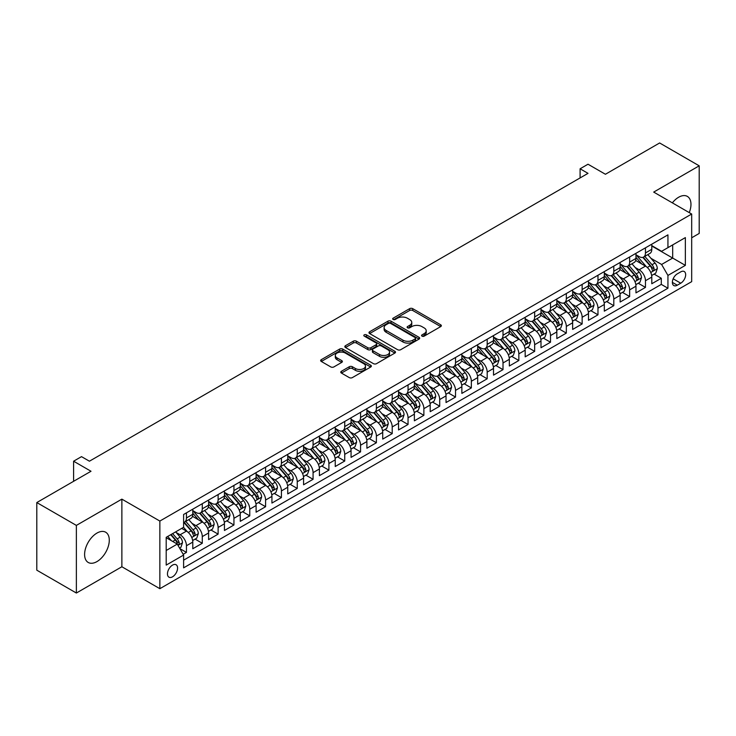 <?xml version="1.0" encoding="UTF-8"?>
<svg xmlns="http://www.w3.org/2000/svg" width="736" height="736" viewBox="0 0 736 736"><rect width="100%" height="100%" fill="white"/><g stroke="black" fill="none" stroke-linecap="round" stroke-linejoin="round"><path stroke-width="1.1" d="M422.022 336.131A1.536 0.892 0 0 0 424.194 336.131L440.698 326.6A2.199 1.27 0 0 0 441.342 325.708A2.199 1.27 0 0 0 440.698 324.806L412.73 308.66A2.199 1.27 0 0 0 409.63 308.66L393.116 318.191A1.536 0.892 0 0 0 392.674 318.826A1.536 0.892 0 0 0 393.116 319.452A1.536 0.892 0 0 0 395.296 319.452L397.431 318.219A7.029 4.057 0 0 1 407.376 318.219L409.704 319.562A7.029 4.057 0 0 1 411.764 322.432A7.029 4.057 0 0 1 409.704 325.303L407.569 326.536A1.536 0.892 0 0 0 407.118 327.161A1.536 0.892 0 0 0 407.569 327.796A1.536 0.892 0 0 0 409.74 327.796L411.884 326.554A7.029 4.057 0 0 1 421.82 326.554L424.157 327.906A7.029 4.057 0 0 1 426.218 330.777A7.029 4.057 0 0 1 424.157 333.647L422.022 334.88A1.536 0.892 0 0 0 421.572 335.506A1.536 0.892 0 0 0 422.022 336.131L422.022 334.88M96.95 561.596A17.462 10.083 120 0 0 108.348 546.204A17.462 10.083 120 0 0 105.68 532.22A17.462 10.083 120 0 0 96.95 533.085A17.462 10.083 120 0 0 85.542 548.467A17.462 10.083 120 0 0 88.219 562.46A17.462 10.083 120 0 0 96.95 561.596M689.255 212.621A17.462 10.083 120 0 0 687.35 196.392A17.462 10.083 120 0 0 678.62 197.257A17.462 10.083 120 0 0 672.345 202.86M172.528 576.812A7.167 4.14 120 0 0 177.201 570.492A7.167 4.14 120 0 0 176.106 564.76A7.167 4.14 120 0 0 172.528 565.11A7.167 4.14 120 0 0 167.845 571.421A7.167 4.14 120 0 0 168.94 577.162A7.167 4.14 120 0 0 172.528 576.812M341.421 371.275A2.199 1.27 0 0 0 340.777 372.168A2.199 1.27 0 0 0 341.421 373.069L349.269 377.596A2.199 1.27 0 0 0 352.378 377.596L370.714 367.016A2.199 1.27 0 0 0 371.349 366.114A2.199 1.27 0 0 0 370.714 365.222L342.746 349.076A2.199 1.27 0 0 0 339.636 349.076L321.301 359.656A2.199 1.27 0 0 0 320.657 360.557A2.199 1.27 0 0 0 321.301 361.45L330.786 366.924A2.199 1.27 0 0 0 333.886 366.924L341.734 362.397A2.199 1.27 0 0 0 342.378 361.496A2.199 1.27 0 0 0 341.734 360.603L337.033 357.889A5.879 3.395 0 0 1 335.312 355.488A5.879 3.395 0 0 1 338.937 352.351A5.879 3.395 0 0 1 345.35 353.087L363.759 363.713A5.879 3.395 0 0 1 365.479 366.114A5.879 3.395 0 0 1 361.854 369.251A5.879 3.395 0 0 1 355.442 368.515L352.378 366.74A2.199 1.27 0 0 0 349.269 366.74L341.421 371.275L341.421 373.069M691.684 237.783L699.2 233.441L699.2 165.821L659.631 142.968L605.415 174.266L588.009 164.22L580.097 168.783L588.009 173.356L89.424 461.205L81.512 456.642L73.6 461.205L73.6 481.316M76.369 525.403L76.369 593.032L121.872 566.757L121.872 499.137L76.369 525.403L36.8 502.559L91.006 471.261L73.6 461.205M121.872 499.137L159.859 521.06L691.684 214.02L691.684 281.649L159.859 588.69L159.859 521.06M699.2 165.821L653.697 192.087L691.684 214.02M397.587 349.701A2.199 1.27 0 0 0 400.697 349.701L419.023 339.112A2.199 1.27 0 0 0 419.667 338.22A2.199 1.27 0 0 0 419.023 337.318L391.064 321.181A2.199 1.27 0 0 0 387.955 321.181L369.619 331.761A2.199 1.27 0 0 0 368.975 332.654A2.199 1.27 0 0 0 369.619 333.555L397.587 349.701M364.881 336.462A1.536 0.892 0 0 1 366.436 336.683L366.436 334.852L394.864 351.274A2.199 1.27 0 0 1 395.508 352.167A2.199 1.27 0 0 1 394.864 353.068L376.538 363.648A2.199 1.27 0 0 1 373.428 363.648L345.46 347.502L345.46 345.708A2.199 1.27 0 0 0 344.816 346.61A2.199 1.27 0 0 0 345.46 347.502M345.46 345.708L353.308 341.182A2.199 1.27 0 0 1 356.417 341.182L367.761 347.723A2.199 1.27 0 0 0 370.861 347.723L376.068 344.724A2.199 1.27 0 0 0 376.712 343.822A2.199 1.27 0 0 0 376.068 342.93L364.265 336.113A1.536 0.892 0 0 1 363.814 335.487A1.536 0.892 0 0 1 364.762 334.659A1.536 0.892 0 0 1 366.436 334.852M76.369 593.032L36.8 570.179L36.8 502.559M183.172 554.309L186.456 552.405L179.888 548.614M176.152 532.478L180.118 534.768A8.952 5.17 60 0 1 186.456 545.735L192.786 542.082L192.786 548.752L202.28 543.269L195.077 539.111M191.976 523.342L195.951 525.633A8.952 5.17 60 0 1 202.28 536.599L208.61 532.947L208.61 539.617L218.114 534.134L210.91 529.975M207.8 514.197L211.775 516.497A8.952 5.17 60 0 1 218.114 527.464L224.443 523.802L224.443 530.481L233.938 524.998L226.734 520.84M223.634 505.062L227.608 507.362A8.952 5.17 60 0 1 233.938 518.319L240.267 514.666L240.267 521.336L249.762 515.853L242.567 511.695M239.458 495.926L243.432 498.217A8.952 5.17 60 0 1 249.762 509.183L256.1 505.531L256.1 512.201L265.595 506.718L258.391 502.559M255.291 486.79L259.265 489.081A8.952 5.17 60 0 1 265.595 500.048L271.924 496.395L271.924 503.065L281.419 497.582L274.215 493.424M271.115 477.646L275.089 479.946A8.952 5.17 60 0 1 281.419 490.912L287.748 487.25L287.748 493.92L297.252 488.437L290.048 484.288M286.948 468.51L290.922 470.801A8.952 5.17 60 0 1 297.252 481.767L303.582 478.115L303.582 484.785L313.076 479.302L305.872 475.143M302.772 459.374L306.746 461.665A8.952 5.17 60 0 1 313.076 472.632L319.406 468.979L319.406 475.649L328.909 470.166L321.706 466.008M318.596 450.23L322.57 452.53A8.952 5.17 60 0 1 328.909 463.496L335.239 459.834L335.239 466.514L344.733 461.03L337.53 456.872M334.429 441.094L338.404 443.394A8.952 5.17 60 0 1 344.733 454.36L351.063 450.699L351.063 457.369L360.557 451.886L353.363 447.727M350.253 431.958L354.228 434.249A8.952 5.17 60 0 1 360.557 445.216L366.896 441.563L366.896 448.233L376.39 442.75L369.187 438.592M366.086 422.823L370.061 425.114A8.952 5.17 60 0 1 376.39 436.08L382.72 432.428L382.72 439.098L392.214 433.614L385.011 429.456M381.91 413.678L385.885 415.978A8.952 5.17 60 0 1 392.214 426.944L398.544 423.283L398.544 429.953L408.048 424.479L400.844 420.32M397.744 404.542L401.718 406.833A8.952 5.17 60 0 1 408.048 417.8L414.377 414.147L414.377 420.817L423.872 415.334L416.668 411.176M413.568 395.407L417.542 397.698A8.952 5.17 60 0 1 423.872 408.664L430.201 405.012L430.201 411.682L439.705 406.198L432.501 402.04M429.392 386.271L433.366 388.562A8.952 5.17 60 0 1 439.705 399.528L446.034 395.876L446.034 402.546L455.529 397.063L448.325 392.904M445.225 377.126L449.199 379.426A8.952 5.17 60 0 1 455.529 390.393L461.858 386.731L461.858 393.401L471.353 387.918L464.158 383.76M461.049 367.991L465.023 370.282A8.952 5.17 60 0 1 471.353 381.248L477.692 377.596L477.692 384.266L487.186 378.782L479.982 374.624M476.882 358.855L480.856 361.146A8.952 5.17 60 0 1 487.186 372.112L493.516 368.46L493.516 375.13L503.01 369.647L495.806 365.488M492.706 349.71L496.68 352.01A8.952 5.17 60 0 1 503.01 362.977L509.34 359.315L509.34 365.994L518.843 360.511L511.64 356.353M508.539 340.575L512.514 342.866A8.952 5.17 60 0 1 518.843 353.832L525.173 350.18L525.173 356.85L534.667 351.366L527.464 347.208M524.363 331.439L528.338 333.73A8.952 5.17 60 0 1 534.667 344.696L540.997 341.044L540.997 347.714L550.5 342.231L543.297 338.072M540.187 322.304L544.162 324.594A8.952 5.17 60 0 1 550.5 335.561L556.83 331.908L556.83 338.578L566.324 333.095L559.121 328.937M556.02 313.159L559.995 315.459A8.952 5.17 60 0 1 566.324 326.425L572.654 322.764L572.654 329.434L582.148 323.95L574.954 319.792M571.844 304.023L575.819 306.314A8.952 5.17 60 0 1 582.148 317.28L588.487 313.628L588.487 320.298L597.982 314.815L590.778 310.656M587.678 294.888L591.652 297.178A8.952 5.17 60 0 1 597.982 308.145L604.311 304.492L604.311 311.162L613.806 305.679L606.602 301.521M603.502 285.743L607.476 288.043A8.952 5.17 60 0 1 613.806 299.009L620.135 295.348L620.135 302.027L629.639 296.544L622.435 292.385M619.335 276.607L623.309 278.907A8.952 5.17 60 0 1 629.639 289.864L635.968 286.212L635.968 292.882L645.463 287.399L645.463 280.729A8.952 5.17 -120 0 0 639.133 269.762L635.159 267.472M638.259 283.24L645.463 287.399M192.786 542.082A8.952 5.17 -120 0 0 186.456 531.116L181.709 528.374M208.61 532.947A8.952 5.17 -120 0 0 202.28 521.98L192.492 516.332M224.443 523.802A8.952 5.17 -120 0 0 218.114 512.845L208.325 507.187M240.267 514.666A8.952 5.17 -120 0 0 233.938 503.7L224.149 498.051M256.1 505.531A8.952 5.17 -120 0 0 249.762 494.564L239.973 488.916M271.924 496.395A8.952 5.17 -120 0 0 265.595 485.429L255.806 479.771M287.748 487.25A8.952 5.17 -120 0 0 281.419 476.284L271.63 470.635M303.582 478.115A8.952 5.17 -120 0 0 297.252 467.148L287.463 461.5M319.406 468.979A8.952 5.17 -120 0 0 313.076 458.013L303.287 452.364M335.239 459.834A8.952 5.17 -120 0 0 328.909 448.877L319.12 443.219M351.063 450.699A8.952 5.17 -120 0 0 344.733 439.732L334.944 434.084M366.896 441.563A8.952 5.17 -120 0 0 360.557 430.597L350.768 424.948M382.72 432.428A8.952 5.17 -120 0 0 376.39 421.461L366.602 415.803M398.544 423.283A8.952 5.17 -120 0 0 392.214 412.316L382.426 406.668M414.377 414.147A8.952 5.17 -120 0 0 408.048 403.181L398.259 397.532M430.201 405.012A8.952 5.17 -120 0 0 423.872 394.045L414.083 388.396M446.034 395.876A8.952 5.17 -120 0 0 439.705 384.91L429.916 379.252M461.858 386.731A8.952 5.17 -120 0 0 455.529 375.765L445.74 370.116M477.692 377.596A8.952 5.17 -120 0 0 471.353 366.629L461.564 360.98M493.516 368.46A8.952 5.17 -120 0 0 487.186 357.494L477.397 351.836M509.34 359.315A8.952 5.17 -120 0 0 503.01 348.349L493.221 342.7M525.173 350.18A8.952 5.17 -120 0 0 518.843 339.213L509.054 333.564M540.997 341.044A8.952 5.17 -120 0 0 534.667 330.078L524.878 324.429M556.83 331.908A8.952 5.17 -120 0 0 550.5 320.942L540.712 315.284M572.654 322.764A8.952 5.17 -120 0 0 566.324 311.797L556.536 306.148M588.487 313.628A8.952 5.17 -120 0 0 582.148 302.662L572.36 297.013M604.311 304.492A8.952 5.17 -120 0 0 597.982 293.526L588.193 287.868M620.135 295.348A8.952 5.17 -120 0 0 613.806 284.381L604.017 278.732M635.968 286.212A8.952 5.17 -120 0 0 629.639 275.246L619.85 269.597M680.763 271.869L677.276 273.875A6.937 4.002 120 0 0 672.741 279.993A6.937 4.002 120 0 0 673.808 285.55A6.937 4.002 120 0 0 677.276 285.209L680.763 283.194A6.937 4.002 120 0 0 685.29 277.086A6.937 4.002 120 0 0 684.232 271.52A6.937 4.002 120 0 0 680.763 271.869M166.198 550.491L177.275 544.097L183.604 555.054L183.604 567.852L667.938 288.227L667.938 275.43L661.609 264.463L650.983 258.336M183.604 555.054L166.198 565.11L166.198 537.326L183.604 527.28L183.604 514.482L667.938 234.858L667.938 247.646L685.354 237.599L685.354 265.374L667.938 275.43M192.786 510.646L195.951 512.477A8.952 5.17 60 0 0 200.431 512.918L206.761 509.266A8.952 5.17 -120 0 0 208.61 505.163L208.61 500.048M208.61 501.51L211.775 503.332A8.952 5.17 60 0 0 216.255 503.783L222.585 500.121A8.952 5.17 -120 0 0 224.443 496.027L224.443 490.912M224.443 492.375L227.608 494.196A8.952 5.17 60 0 0 232.079 494.638L238.418 490.986A8.952 5.17 -120 0 0 240.267 486.892L240.267 481.767M240.267 483.23L243.432 485.061A8.952 5.17 60 0 0 247.912 485.502L254.242 481.85A8.952 5.17 -120 0 0 256.1 477.747L256.1 472.632M256.1 474.094L259.265 475.925A8.952 5.17 60 0 0 263.736 476.367L270.066 472.714A8.952 5.17 -120 0 0 271.924 468.611L271.924 463.496M271.924 464.959L275.089 466.78A8.952 5.17 60 0 0 279.57 467.231L285.899 463.57A8.952 5.17 -120 0 0 287.748 459.476L287.748 454.351M287.748 455.814L290.922 457.645A8.952 5.17 60 0 0 295.394 458.086L301.723 454.434A8.952 5.17 -120 0 0 303.582 450.331L303.582 445.216M303.582 446.678L306.746 448.509A8.952 5.17 60 0 0 311.227 448.951L317.556 445.298A8.952 5.17 -120 0 0 319.406 441.195L319.406 436.08M319.406 437.543L322.57 439.374A8.952 5.17 60 0 0 327.051 439.815L333.38 436.154A8.952 5.17 -120 0 0 335.239 432.06L335.239 426.944M335.239 428.407L338.404 430.229A8.952 5.17 60 0 0 342.875 430.67L349.214 427.018A8.952 5.17 -120 0 0 351.063 422.924L351.063 417.8M351.063 419.262L354.228 421.093A8.952 5.17 60 0 0 358.708 421.535L365.038 417.882A8.952 5.17 -120 0 0 366.896 413.779L366.896 408.664M366.896 410.127L370.061 411.958A8.952 5.17 60 0 0 374.532 412.399L380.862 408.747A8.952 5.17 -120 0 0 382.72 404.644L382.72 399.528M382.72 400.991L385.885 402.813A8.952 5.17 60 0 0 390.365 403.264L396.695 399.602A8.952 5.17 -120 0 0 398.544 395.508L398.544 390.384M398.544 391.846L401.718 393.677A8.952 5.17 60 0 0 406.189 394.119L412.519 390.466A8.952 5.17 -120 0 0 414.377 386.363L414.377 381.248M414.377 382.711L417.542 384.542A8.952 5.17 60 0 0 422.022 384.983L428.352 381.331A8.952 5.17 -120 0 0 430.201 377.228L430.201 372.112M430.201 373.575L433.366 375.406A8.952 5.17 60 0 0 437.846 375.848L444.176 372.186A8.952 5.17 -120 0 0 446.034 368.092L446.034 362.977M446.034 364.44L449.199 366.261A8.952 5.17 60 0 0 453.67 366.703L460.009 363.05A8.952 5.17 -120 0 0 461.858 358.956L461.858 353.832M461.858 355.295L465.023 357.126A8.952 5.17 60 0 0 469.504 357.567L475.833 353.915A8.952 5.17 -120 0 0 477.692 349.812L477.692 344.696M477.692 346.159L480.856 347.99A8.952 5.17 60 0 0 485.328 348.432L491.657 344.779A8.952 5.17 -120 0 0 493.516 340.676L493.516 335.561M493.516 337.024L496.68 338.845A8.952 5.17 60 0 0 501.161 339.296L507.49 335.634A8.952 5.17 -120 0 0 509.34 331.54L509.34 326.425M509.34 327.879L512.514 329.71A8.952 5.17 60 0 0 516.985 330.151L523.314 326.499A8.952 5.17 -120 0 0 525.173 322.405L525.173 317.28M525.173 318.743L528.338 320.574A8.952 5.17 60 0 0 532.818 321.016L539.148 317.363A8.952 5.17 -120 0 0 540.997 313.26L540.997 308.145M540.997 309.608L544.162 311.438A8.952 5.17 60 0 0 548.642 311.88L554.972 308.218A8.952 5.17 -120 0 0 556.83 304.124L556.83 299.009M556.83 300.472L559.995 302.294A8.952 5.17 60 0 0 564.466 302.735L570.805 299.083A8.952 5.17 -120 0 0 572.654 294.989L572.654 289.864M572.654 291.327L575.819 293.158A8.952 5.17 60 0 0 580.299 293.6L586.629 289.947A8.952 5.17 -120 0 0 588.487 285.844L588.487 280.729M588.487 282.192L591.652 284.022A8.952 5.17 60 0 0 596.123 284.464L602.453 280.812A8.952 5.17 -120 0 0 604.311 276.708L604.311 271.593M604.311 273.056L607.476 274.878A8.952 5.17 60 0 0 611.956 275.328L618.286 271.667A8.952 5.17 -120 0 0 620.135 267.573L620.135 262.458M620.135 263.92L623.309 265.742A8.952 5.17 60 0 0 627.78 266.184L634.11 262.531A8.952 5.17 -120 0 0 635.968 258.437L635.968 253.313M183.604 560.179L661.296 284.39L661.296 278.263L651.792 283.746L651.792 277.076A8.952 5.17 -120 0 0 645.463 266.11L635.674 260.461M635.968 254.776L639.133 256.606A8.952 5.17 -120 0 0 643.614 257.048A8.952 5.17 -120 0 0 645.463 252.954L645.463 247.83M643.614 257.048L649.943 253.396A8.952 5.17 -120 0 0 651.792 249.292L651.792 244.177M186.456 512.836L186.456 517.96A8.952 5.17 60 0 1 184.598 522.054A8.952 5.17 60 0 1 183.604 522.422M184.598 522.054L190.928 518.402A8.952 5.17 -120 0 0 192.786 514.298L192.786 509.183M202.28 503.7L202.28 508.815A8.952 5.17 60 0 1 200.431 512.918M218.114 494.564L218.114 499.68A8.952 5.17 60 0 1 216.255 503.783M233.938 485.429L233.938 490.544A8.952 5.17 60 0 1 232.079 494.638M249.762 476.284L249.762 481.408A8.952 5.17 60 0 1 247.912 485.502M265.595 467.148L265.595 472.264A8.952 5.17 60 0 1 263.736 476.367M281.419 458.013L281.419 463.128A8.952 5.17 60 0 1 279.57 467.231M297.252 448.868L297.252 453.992A8.952 5.17 60 0 1 295.394 458.086M313.076 439.732L313.076 444.848A8.952 5.17 60 0 1 311.227 448.951M328.909 430.597L328.909 435.712A8.952 5.17 60 0 1 327.051 439.815M344.733 421.461L344.733 426.576A8.952 5.17 60 0 1 342.875 430.67M360.557 412.316L360.557 417.441A8.952 5.17 60 0 1 358.708 421.535M376.39 403.181L376.39 408.296A8.952 5.17 60 0 1 374.532 412.399M392.214 394.045L392.214 399.16A8.952 5.17 60 0 1 390.365 403.264M408.048 384.91L408.048 390.025A8.952 5.17 60 0 1 406.189 394.119M423.872 375.765L423.872 380.889A8.952 5.17 60 0 1 422.022 384.983M439.705 366.629L439.705 371.744A8.952 5.17 60 0 1 437.846 375.848M455.529 357.494L455.529 362.609A8.952 5.17 60 0 1 453.67 366.703M471.353 348.349L471.353 353.473A8.952 5.17 60 0 1 469.504 357.567M487.186 339.213L487.186 344.328A8.952 5.17 60 0 1 485.328 348.432M503.01 330.078L503.01 335.193A8.952 5.17 60 0 1 501.161 339.296M518.843 320.942L518.843 326.057A8.952 5.17 60 0 1 516.985 330.151M534.667 311.797L534.667 316.922A8.952 5.17 60 0 1 532.818 321.016M550.5 302.662L550.5 307.777A8.952 5.17 60 0 1 548.642 311.88M566.324 293.526L566.324 298.641A8.952 5.17 60 0 1 564.466 302.735M582.148 284.381L582.148 289.506A8.952 5.17 60 0 1 580.299 293.6M597.982 275.246L597.982 280.361A8.952 5.17 60 0 1 596.123 284.464M613.806 266.11L613.806 271.225A8.952 5.17 60 0 1 611.956 275.328M629.639 256.974L629.639 262.09A8.952 5.17 60 0 1 627.78 266.184M629.639 289.864L629.639 296.544M613.806 299.009L613.806 305.679M597.982 308.145L597.982 314.815M582.148 317.28L582.148 323.95M566.324 326.425L566.324 333.095M550.5 335.561L550.5 342.231M534.667 344.696L534.667 351.366M518.843 353.832L518.843 360.511M503.01 362.977L503.01 369.647M487.186 372.112L487.186 378.782M471.353 381.248L471.353 387.918M455.529 390.393L455.529 397.063M439.705 399.528L439.705 406.198M423.872 408.664L423.872 415.334M408.048 417.8L408.048 424.479M392.214 426.944L392.214 433.614M376.39 436.08L376.39 442.75M360.557 445.216L360.557 451.886M344.733 454.36L344.733 461.03M328.909 463.496L328.909 470.166M313.076 472.632L313.076 479.302M297.252 481.767L297.252 488.437M281.419 490.912L281.419 497.582M265.595 500.048L265.595 506.718M249.762 509.183L249.762 515.853M233.938 518.319L233.938 524.998M218.114 527.464L218.114 534.134M202.28 536.599L202.28 543.269M186.456 545.735L186.456 552.405M177.275 544.097L166.198 537.694M661.609 264.463L672.686 258.069L672.686 244.904L685.354 237.599M651.792 246.008L685.354 265.374M651.792 245.64L661.609 251.307L667.938 247.646M121.872 566.757L159.859 588.69M580.097 168.783L580.097 177.928M654.092 274.105L661.296 278.263M661.296 284.39L667.938 288.227M422.63 336.352L424.157 335.469A7.029 4.057 0 0 0 426.218 332.598L426.218 330.777M411.764 322.432L411.764 324.263A7.029 4.057 0 0 1 409.704 327.134L408.186 328.008M440.698 324.806L440.698 326.6L412.73 310.491A2.199 1.27 0 0 0 409.63 310.491L393.732 319.663M419.023 337.318L419.023 339.112L391.064 323.003A2.199 1.27 0 0 0 387.955 323.003L369.647 333.574M415.141 338.845A1.536 0.892 0 0 0 415.592 338.22A1.536 0.892 0 0 0 415.141 337.594L390.595 323.417A1.536 0.892 0 0 0 388.424 323.417L386.17 324.723A7.029 4.057 0 0 0 384.109 327.594A7.029 4.057 0 0 0 386.17 330.464L402.951 340.152A7.029 4.057 0 0 0 412.887 340.152L415.141 338.845L415.141 340.676A1.536 0.892 0 0 0 415.592 340.05L415.592 338.22M384.109 327.594L384.109 329.415A7.029 4.057 0 0 0 386.17 332.286L386.17 330.464M415.141 340.676L412.887 341.973A7.029 4.057 0 0 1 402.951 341.973L386.17 332.286M345.497 347.521L353.308 343.004L353.308 341.182M376.712 343.822L376.712 345.653A2.199 1.27 0 0 1 376.068 346.546L370.861 349.554A2.199 1.27 0 0 1 367.761 349.554L356.417 343.004A2.199 1.27 0 0 0 353.308 343.004M366.436 336.683L394.836 353.078M379.528 354.522A5.879 3.395 0 0 0 385.931 355.258A5.879 3.395 0 0 0 389.556 352.121A5.879 3.395 0 0 0 387.835 349.72L381.349 345.975A2.199 1.27 0 0 0 378.249 345.975L373.042 348.984A2.199 1.27 0 0 0 372.398 349.876A2.199 1.27 0 0 0 373.042 350.778L379.528 354.522L379.528 356.353A5.879 3.395 0 0 0 385.931 357.089A5.879 3.395 0 0 0 389.556 353.952L389.556 352.121M372.398 349.876L372.398 351.707A2.199 1.27 0 0 0 373.042 352.608L373.042 350.778M379.528 356.353L373.042 352.608M365.479 366.114L365.479 367.945A5.879 3.395 0 0 1 361.854 371.082A5.879 3.395 0 0 1 355.442 370.346L352.378 368.57A2.199 1.27 0 0 0 349.269 368.57L341.449 373.088M335.312 355.488L335.312 357.31A5.879 3.395 0 0 0 337.033 359.711L337.033 357.889M341.706 362.406L337.033 359.711M370.677 367.025L342.746 350.897A2.199 1.27 0 0 0 339.636 350.897L321.338 361.468M651.664 275.503L655.748 273.148L657.331 268.576A5.934 3.422 -120 0 0 655.022 263.01L647.79 254.638M646.346 266.69L637.772 256.763A17.121 9.89 -120 0 0 635.968 254.877M641.636 263.902L636.842 258.345A14.214 8.206 -120 0 0 635.968 257.388M642.804 257.37L650.118 265.843A5.934 3.422 60 0 1 652.234 269.928C653.126 271.115 653.761 270.756 654.129 268.833A5.934 3.422 -120 0 0 652.013 264.739L644.782 256.367M643.236 257.232L651.093 266.331A3.018 1.748 60 0 1 651.857 267.518L654.129 268.833M652.234 269.928L652.666 270.627M635.83 284.648L639.924 282.284L641.507 277.711A5.934 3.422 -120 0 0 639.198 272.145L631.966 263.773M630.513 275.825L621.938 265.898A17.121 9.89 -120 0 0 620.135 264.012M625.812 273.038L621.018 267.49A14.214 8.206 -120 0 0 620.135 266.533M626.971 266.506L634.294 274.979A5.934 3.422 60 0 1 636.401 279.064C637.293 280.26 637.928 279.892 638.305 277.969A5.934 3.422 -120 0 0 636.189 273.884L628.958 265.512M627.403 266.368L635.269 275.466A3.018 1.748 60 0 1 636.024 276.653L638.305 277.969M636.401 279.064L636.833 279.763M620.006 293.784L624.1 291.419L625.683 286.856A5.934 3.422 -120 0 0 623.364 281.281L616.133 272.909M614.689 284.961L606.114 275.034A17.121 9.89 -120 0 0 604.311 273.148M609.988 282.182L605.185 276.626A14.214 8.206 -120 0 0 604.311 275.669M611.147 275.65L618.461 284.114A5.934 3.422 60 0 1 620.577 288.199C621.469 289.395 622.104 289.027 622.472 287.104A5.934 3.422 -120 0 0 620.365 283.02L613.134 274.648M611.579 275.512L619.436 284.611A3.018 1.748 60 0 1 620.2 285.789L622.472 287.104M620.577 288.199L621.009 288.908M604.182 302.919L608.267 300.564L609.85 295.992A5.934 3.422 -120 0 0 607.54 290.426L600.309 282.044M598.856 294.106L590.281 284.17A17.121 9.89 -120 0 0 588.487 282.293M594.154 291.318L589.361 285.761A14.214 8.206 -120 0 0 588.487 284.804M595.323 284.786L602.637 293.25A5.934 3.422 60 0 1 604.753 297.344C605.636 298.531 606.271 298.172 606.648 296.24A5.934 3.422 -120 0 0 604.532 292.155L597.301 283.783M595.746 284.648L603.612 293.747A3.018 1.748 60 0 1 604.366 294.924L606.648 296.24M604.753 297.344L605.176 298.043M588.349 312.064L592.443 309.7L594.026 305.127A5.934 3.422 -120 0 0 591.716 299.561L584.485 291.189M583.032 303.241L574.457 293.314A17.121 9.89 -120 0 0 572.654 291.428M578.33 300.454L573.528 294.897A14.214 8.206 -120 0 0 572.654 293.949M579.49 293.922L586.804 302.395A5.934 3.422 60 0 1 588.92 306.48C589.812 307.676 590.447 307.308 590.824 305.385A5.934 3.422 -120 0 0 588.708 301.3L581.477 292.919M579.922 293.784L587.779 302.882A3.018 1.748 60 0 1 588.542 304.069L590.824 305.385M588.92 306.48L589.352 307.179M572.525 321.2L576.61 318.835L578.192 314.263A5.934 3.422 -120 0 0 575.883 308.697L568.652 300.325M567.208 312.377L558.624 302.45A17.121 9.89 -120 0 0 556.83 300.564M562.497 309.589L557.704 304.042A14.214 8.206 -120 0 0 556.83 303.085M563.666 303.057L570.98 311.53A5.934 3.422 60 0 1 573.096 315.615C573.988 316.811 574.614 316.443 574.991 314.52A5.934 3.422 -120 0 0 572.875 310.436L565.644 302.064M564.098 302.919L571.955 312.027A3.018 1.748 60 0 1 572.718 313.205L574.991 314.52M573.096 315.615L573.528 316.324M556.692 330.335L560.786 327.971L562.368 323.408A5.934 3.422 -120 0 0 560.059 317.832L552.828 309.46M551.374 321.522L542.8 311.586A17.121 9.89 -120 0 0 540.997 309.709M546.673 318.734L541.871 313.177A14.214 8.206 -120 0 0 540.997 312.22M547.832 312.202L555.146 320.666A5.934 3.422 60 0 1 557.262 324.751C558.155 325.947 558.79 325.579 559.167 323.656A5.934 3.422 -120 0 0 557.051 319.571L549.82 311.199M548.265 312.064L556.122 321.163A3.018 1.748 60 0 1 556.885 322.34L559.167 323.656M557.262 324.751L557.695 325.459M540.868 339.471L544.953 337.116L546.535 332.543A5.934 3.422 -120 0 0 544.226 326.977L536.995 318.605M535.55 330.657L526.976 320.721A17.121 9.89 -120 0 0 525.173 318.844M530.84 327.87L526.047 322.313A14.214 8.206 -120 0 0 525.173 321.356M532.008 321.338L539.322 329.811A5.934 3.422 60 0 1 541.438 333.896C542.331 335.082 542.966 334.724 543.334 332.801A5.934 3.422 -120 0 0 541.218 328.707L533.986 320.335M532.441 321.2L540.298 330.298A3.018 1.748 60 0 1 541.061 331.485L543.334 332.801M541.438 333.896L541.871 334.595M525.035 348.616L529.129 346.251L530.711 341.679A5.934 3.422 -120 0 0 528.402 336.113L521.171 327.741M519.717 339.793L511.143 329.866A17.121 9.89 -120 0 0 509.34 327.98M515.016 337.005L510.223 331.458A14.214 8.206 -120 0 0 509.34 330.501M516.175 330.473L523.498 338.946A5.934 3.422 60 0 1 525.605 343.031C526.498 344.227 527.132 343.859 527.51 341.936A5.934 3.422 -120 0 0 525.394 337.852L518.162 329.48M516.608 330.335L524.474 339.434A3.018 1.748 60 0 1 525.228 340.621L527.51 341.936M525.605 343.031L526.038 343.73M509.211 357.751L513.305 355.387L514.887 350.824A5.934 3.422 -120 0 0 512.569 345.248L505.338 336.876M503.893 348.928L495.319 339.002A17.121 9.89 -120 0 0 493.516 337.116M499.192 346.141L494.39 340.593A14.214 8.206 -120 0 0 493.516 339.636M500.351 339.618L507.665 348.082A5.934 3.422 60 0 1 509.781 352.167C510.674 353.363 511.308 352.995 511.676 351.072A5.934 3.422 -120 0 0 509.57 346.987L502.329 338.615M500.784 339.48L508.64 348.579A3.018 1.748 60 0 1 509.404 349.756L511.676 351.072M509.781 352.167L510.214 352.875M493.387 366.887L497.472 364.532L499.054 359.959A5.934 3.422 -120 0 0 496.745 354.393L489.514 346.012M488.06 358.073L479.486 348.137A17.121 9.89 -120 0 0 477.692 346.26M483.359 355.286L478.566 349.729A14.214 8.206 -120 0 0 477.692 348.772M484.527 348.754L491.841 357.218A5.934 3.422 60 0 1 493.957 361.312C494.84 362.498 495.475 362.13 495.852 360.208A5.934 3.422 -120 0 0 493.736 356.123L486.505 347.751M484.95 348.616L492.816 357.714A3.018 1.748 60 0 1 493.571 358.892L495.852 360.208M493.957 361.312L494.38 362.011M477.554 376.032L481.648 373.667L483.23 369.095A5.934 3.422 -120 0 0 480.921 363.529L473.69 355.157M472.236 367.209L463.662 357.282A17.121 9.89 -120 0 0 461.858 355.396M467.535 364.421L462.732 358.864A14.214 8.206 -120 0 0 461.858 357.917M468.694 357.889L476.008 366.362A5.934 3.422 60 0 1 478.124 370.447C479.016 371.643 479.651 371.275 480.028 369.352A5.934 3.422 -120 0 0 477.912 365.268L470.681 356.886M469.126 357.751L476.983 366.85A3.018 1.748 60 0 1 477.747 368.037L480.028 369.352M478.124 370.447L478.556 371.146M461.73 385.167L465.814 382.803L467.397 378.23A5.934 3.422 -120 0 0 465.088 372.664L457.856 364.292M456.412 376.344L447.828 366.418A17.121 9.89 -120 0 0 446.034 364.532M451.702 373.557L446.908 368.009A14.214 8.206 -120 0 0 446.034 367.052M452.87 367.025L460.184 375.498A5.934 3.422 60 0 1 462.3 379.583C463.192 380.779 463.818 380.411 464.195 378.488A5.934 3.422 -120 0 0 462.079 374.403L454.848 366.031M453.293 366.887L461.159 375.995A3.018 1.748 60 0 1 461.923 377.172L464.195 378.488M462.3 379.583L462.732 380.291M445.896 394.303L449.99 391.938L451.573 387.375A5.934 3.422 -120 0 0 449.264 381.8L442.032 373.428M440.579 385.48L432.004 375.553A17.121 9.89 -120 0 0 430.201 373.676M435.878 382.702L431.075 377.145A14.214 8.206 -120 0 0 430.201 376.188M437.037 376.17L444.351 384.634A5.934 3.422 60 0 1 446.467 388.718C447.359 389.914 447.994 389.546 448.371 387.624A5.934 3.422 -120 0 0 446.255 383.539L439.024 375.167M437.469 376.032L445.326 385.13A3.018 1.748 60 0 1 446.09 386.308L448.371 387.624M446.467 388.718L446.899 389.427M430.072 403.438L434.157 401.083L435.74 396.511A5.934 3.422 -120 0 0 433.43 390.945L426.199 382.573M424.755 394.625L416.171 384.689A17.121 9.89 -120 0 0 414.377 382.812M420.044 391.837L415.251 386.28A14.214 8.206 -120 0 0 414.377 385.324M421.213 385.305L428.527 393.778A5.934 3.422 60 0 1 430.643 397.863C431.535 399.05 432.17 398.691 432.538 396.768A5.934 3.422 -120 0 0 430.422 392.674L423.191 384.302M421.645 385.167L429.502 394.266A3.018 1.748 60 0 1 430.266 395.453L432.538 396.768M430.643 397.863L431.075 398.562M414.239 412.583L418.333 410.219L419.916 405.646A5.934 3.422 -120 0 0 417.606 400.08L410.375 391.708M408.922 403.76L400.347 393.834A17.121 9.89 -120 0 0 398.544 391.948M404.22 400.973L399.427 395.416A14.214 8.206 -120 0 0 398.544 394.468M405.38 394.441L412.703 402.914A5.934 3.422 60 0 1 414.81 406.999C415.702 408.195 416.337 407.827 416.714 405.904A5.934 3.422 -120 0 0 414.598 401.819L407.367 393.447M405.812 394.303L413.678 403.402A3.018 1.748 60 0 1 414.432 404.588L416.714 405.904M414.81 406.999L415.242 407.698M398.415 421.719L402.509 419.354L404.082 414.791A5.934 3.422 -120 0 0 401.773 409.216L394.542 400.844M393.098 412.896L384.523 402.969A17.121 9.89 -120 0 0 382.72 401.083M388.396 410.108L383.594 404.561A14.214 8.206 -120 0 0 382.72 403.604M389.556 403.586L396.87 412.05A5.934 3.422 60 0 1 398.986 416.134C399.878 417.33 400.513 416.962 400.881 415.04A5.934 3.422 -120 0 0 398.774 410.955L391.534 402.583M389.988 403.448L397.845 412.546A3.018 1.748 60 0 1 398.608 413.724L400.881 415.04M398.986 416.134L399.418 416.843M382.591 430.854L386.676 428.499L388.258 423.927A5.934 3.422 -120 0 0 385.949 418.352L378.718 409.98M377.264 422.041L368.69 412.105A17.121 9.89 -120 0 0 366.896 410.228M372.563 419.253L367.77 413.696A14.214 8.206 -120 0 0 366.896 412.74M373.732 412.721L381.046 421.185A5.934 3.422 60 0 1 383.162 425.279C384.045 426.466 384.68 426.098 385.057 424.175A5.934 3.422 -120 0 0 382.941 420.09L375.71 411.718M374.155 412.583L382.021 421.682A3.018 1.748 60 0 1 382.775 422.86L385.057 424.175M383.162 425.279L383.585 425.978M366.758 439.999L370.852 437.635L372.434 433.062A5.934 3.422 -120 0 0 370.125 427.496L362.894 419.124M361.44 431.176L352.866 421.25A17.121 9.89 -120 0 0 351.063 419.364M356.739 428.389L351.937 422.832A14.214 8.206 -120 0 0 351.063 421.884M357.898 421.857L365.212 430.33A5.934 3.422 60 0 1 367.328 434.415C368.221 435.602 368.856 435.243 369.233 433.32A5.934 3.422 -120 0 0 367.117 429.226L359.886 420.854M358.331 421.719L366.188 430.818A3.018 1.748 60 0 1 366.951 432.004L369.233 433.32M367.328 434.415L367.761 435.114M350.934 449.135L355.019 446.77L356.601 442.198A5.934 3.422 -120 0 0 354.292 436.632L347.061 428.26M345.616 440.312L337.033 430.385A17.121 9.89 -120 0 0 335.239 428.499M340.906 437.524L336.113 431.977A14.214 8.206 -120 0 0 335.239 431.02M342.074 430.992L349.388 439.466A5.934 3.422 60 0 1 351.504 443.55C352.397 444.746 353.022 444.378 353.4 442.456A5.934 3.422 -120 0 0 351.284 438.371L344.052 429.999M342.498 430.854L350.364 439.962A3.018 1.748 60 0 1 351.127 441.14L353.4 442.456M351.504 443.55L351.937 444.259M335.101 458.27L339.195 455.906L340.777 451.343A5.934 3.422 -120 0 0 338.468 445.768L331.237 437.396M329.783 449.448L321.209 439.521A17.121 9.89 -120 0 0 319.406 437.644M325.082 446.669L320.28 441.112A14.214 8.206 -120 0 0 319.406 440.156M326.241 440.137L333.555 448.601A5.934 3.422 60 0 1 335.671 452.686C336.564 453.882 337.198 453.514 337.576 451.591A5.934 3.422 -120 0 0 335.46 447.506L328.228 439.134M326.674 439.999L334.53 449.098A3.018 1.748 60 0 1 335.294 450.276L337.576 451.591M335.671 452.686L336.104 453.394M319.277 467.406L323.362 465.051L324.944 460.478A5.934 3.422 -120 0 0 322.635 454.912L315.404 446.531M313.959 458.592L305.376 448.656A17.121 9.89 -120 0 0 303.582 446.78M309.249 455.805L304.456 450.248A14.214 8.206 -120 0 0 303.582 449.291M310.417 449.273L317.731 457.746A5.934 3.422 60 0 1 319.847 461.831C320.74 463.018 321.374 462.659 321.742 460.727A5.934 3.422 -120 0 0 319.626 456.642L312.395 448.27M310.85 449.135L318.706 458.234A3.018 1.748 60 0 1 319.47 459.42L321.742 460.727M319.847 461.831L320.28 462.53M303.444 476.551L307.538 474.186L309.12 469.614A5.934 3.422 -120 0 0 306.811 464.048L299.58 455.676M298.126 467.728L289.552 457.801A17.121 9.89 -120 0 0 287.748 455.915M293.425 464.94L288.632 459.384A14.214 8.206 -120 0 0 287.748 458.436M294.584 458.408L301.907 466.882A5.934 3.422 60 0 1 304.014 470.966C304.906 472.162 305.541 471.794 305.918 469.872A5.934 3.422 -120 0 0 303.802 465.787L296.571 457.415M295.016 458.27L302.882 467.369A3.018 1.748 60 0 1 303.637 468.556L305.918 469.872M304.014 470.966L304.446 471.666M287.62 485.686L291.714 483.322L293.287 478.759A5.934 3.422 -120 0 0 290.978 473.184L283.746 464.812M282.302 476.864L273.728 466.937A17.121 9.89 -120 0 0 271.924 465.051M277.601 474.076L272.798 468.528A14.214 8.206 -120 0 0 271.924 467.572M278.76 467.553L286.074 476.017A5.934 3.422 60 0 1 288.19 480.102C289.082 481.298 289.717 480.93 290.085 479.007A5.934 3.422 -120 0 0 287.978 474.922L280.738 466.55M279.192 467.415L287.049 476.514A3.018 1.748 60 0 1 287.813 477.692L290.085 479.007M288.19 480.102L288.622 480.81M271.796 494.822L275.88 492.467L277.463 487.894A5.934 3.422 -120 0 0 275.154 482.319L267.922 473.947M266.469 486.008L257.894 476.072A17.121 9.89 -120 0 0 256.1 474.196M261.768 483.221L256.974 477.664A14.214 8.206 -120 0 0 256.1 476.707M262.936 476.689L270.25 485.153A5.934 3.422 60 0 1 272.366 489.247C273.249 490.434 273.884 490.066 274.261 488.143A5.934 3.422 -120 0 0 272.145 484.058L264.914 475.686M263.359 476.551L271.225 485.65A3.018 1.748 60 0 1 271.98 486.827L274.261 488.143M272.366 489.247L272.789 489.946M255.962 503.958L260.056 501.602L261.639 497.03A5.934 3.422 -120 0 0 259.33 491.464L252.089 483.092M250.645 495.144L242.07 485.217A17.121 9.89 -120 0 0 240.267 483.331M245.944 492.356L241.141 486.8A14.214 8.206 -120 0 0 240.267 485.843M247.103 485.824L254.417 494.298A5.934 3.422 60 0 1 256.533 498.382C257.425 499.569 258.06 499.21 258.437 497.288A5.934 3.422 -120 0 0 256.321 493.194L249.09 484.822M247.535 485.686L255.392 494.785A3.018 1.748 60 0 1 256.156 495.972L258.437 497.288M256.533 498.382L256.965 499.082M240.138 513.102L244.223 510.738L245.806 506.166A5.934 3.422 -120 0 0 243.496 500.6L236.265 492.228M234.821 504.28L226.237 494.353A17.121 9.89 -120 0 0 224.443 492.467M230.11 501.492L225.317 495.944A14.214 8.206 -120 0 0 224.443 494.988M231.279 494.96L238.593 503.433A5.934 3.422 60 0 1 240.709 507.518C241.601 508.714 242.227 508.346 242.604 506.423A5.934 3.422 -120 0 0 240.488 502.338L233.257 493.966M231.702 494.822L239.568 503.921A3.018 1.748 60 0 1 240.332 505.108L242.604 506.423M240.709 507.518L241.141 508.226M224.305 522.238L228.399 519.874L229.982 515.31A5.934 3.422 -120 0 0 227.672 509.735L220.441 501.363M218.988 513.415L210.413 503.488A17.121 9.89 -120 0 0 208.61 501.602M214.286 510.637L209.484 505.08A14.214 8.206 -120 0 0 208.61 504.123M215.446 504.105L222.76 512.569A5.934 3.422 60 0 1 224.876 516.654C225.768 517.85 226.403 517.482 226.78 515.559A5.934 3.422 -120 0 0 224.664 511.474L217.433 503.102M215.878 503.967L223.735 513.066A3.018 1.748 60 0 1 224.498 514.243L226.78 515.559M224.876 516.654L225.308 517.362M208.481 531.374L212.566 529.018L214.148 524.446A5.934 3.422 -120 0 0 211.839 518.88L204.608 510.499M203.164 522.56L194.58 512.624A17.121 9.89 -120 0 0 192.786 510.747M198.453 519.772L193.66 514.216A14.214 8.206 -120 0 0 192.786 513.259M199.622 513.24L206.936 521.704A5.934 3.422 60 0 1 209.052 525.798C209.944 526.985 210.579 526.626 210.947 524.694A5.934 3.422 -120 0 0 208.831 520.61L201.6 512.238M200.054 513.102L207.911 522.201A3.018 1.748 60 0 1 208.674 523.388L210.947 524.694M209.052 525.798L209.484 526.498M192.648 540.518L196.742 538.154L198.324 533.582A5.934 3.422 -120 0 0 196.015 528.016L188.784 519.644M187.33 531.696L183.549 527.307M182.629 528.908L182.013 528.2M183.788 522.376L191.112 530.849A5.934 3.422 60 0 1 193.218 534.934C194.111 536.13 194.746 535.762 195.123 533.839A5.934 3.422 -120 0 0 193.007 529.754L185.776 521.373M184.221 522.238L192.087 531.337A3.018 1.748 60 0 1 192.841 532.524L195.123 533.839M193.218 534.934L193.651 535.633M179.566 548.072L180.918 547.29L182.491 542.726A5.934 3.422 -120 0 0 180.182 537.151L175.637 531.88M171.387 540.693L167.716 536.452M166.805 538.044L166.198 537.344M170.724 534.713L175.278 539.985A5.934 3.422 60 0 1 177.394 544.07C178.287 545.266 178.922 544.898 179.29 542.975A5.934 3.422 -120 0 0 177.183 538.89L172.629 533.618M171.092 534.502L176.254 540.482A3.018 1.748 60 0 1 177.017 541.659L179.29 542.975M177.394 544.07L177.827 544.778M180.118 534.768L186.456 531.116M195.951 525.633L202.28 521.98M211.775 516.497L218.114 512.845M227.608 507.362L233.938 503.7M243.432 498.217L249.762 494.564M259.265 489.081L265.595 485.429M275.089 479.946L281.419 476.284M290.922 470.801L297.252 467.148M306.746 461.665L313.076 458.013M322.57 452.53L328.909 448.877M338.404 443.394L344.733 439.732M354.228 434.249L360.557 430.597M370.061 425.114L376.39 421.461M385.885 415.978L392.214 412.316M401.718 406.833L408.048 403.181M417.542 397.698L423.872 394.045M433.366 388.562L439.705 384.91M449.199 379.426L455.529 375.765M465.023 370.282L471.353 366.629M480.856 361.146L487.186 357.494M496.68 352.01L503.01 348.349M512.514 342.866L518.843 339.213M528.338 333.73L534.667 330.078M544.162 324.594L550.5 320.942M559.995 315.459L566.324 311.797M575.819 306.314L582.148 302.662M591.652 297.178L597.982 293.526M607.476 288.043L613.806 284.381M623.309 278.907L629.639 275.246M639.133 269.762L645.463 266.11M645.463 252.954L651.792 249.292M186.456 517.96L192.786 514.298M202.28 508.815L208.61 505.163M218.114 499.68L224.443 496.027M233.938 490.544L240.267 486.892M249.762 481.408L256.1 477.747M265.595 472.264L271.924 468.611M281.419 463.128L287.748 459.476M297.252 453.992L303.582 450.331M313.076 444.848L319.406 441.195M328.909 435.712L335.239 432.06M344.733 426.576L351.063 422.924M360.557 417.441L366.896 413.779M376.39 408.296L382.72 404.644M392.214 399.16L398.544 395.508M408.048 390.025L414.377 386.363M423.872 380.889L430.201 377.228M439.705 371.744L446.034 368.092M455.529 362.609L461.858 358.956M471.353 353.473L477.692 349.812M487.186 344.328L493.516 340.676M503.01 335.193L509.34 331.54M518.843 326.057L525.173 322.405M534.667 316.922L540.997 313.26M550.5 307.777L556.83 304.124M566.324 298.641L572.654 294.989M582.148 289.506L588.487 285.844M597.982 280.361L604.311 276.708M613.806 271.225L620.135 267.573M629.639 262.09L635.968 258.437M645.463 280.729L651.792 277.076M673.173 278.815L680.763 283.194M672.373 282.376L677.276 285.209M424.157 335.469L424.157 333.647M407.569 327.796L407.569 326.536M409.704 327.134L409.704 325.303M393.116 319.452L393.116 318.191M409.63 310.491L409.63 308.66M412.73 310.491L412.73 308.66M369.619 333.555L369.619 331.761M387.955 323.003L387.955 321.181M391.064 323.003L391.064 321.181M402.951 341.973L402.951 340.152M412.887 341.973L412.887 340.152M356.417 343.004L356.417 341.182M367.761 349.554L367.761 347.723M370.861 349.554L370.861 347.723M376.068 346.546L376.068 344.724M394.864 353.068L394.864 351.274M349.269 368.57L349.269 366.74M352.378 368.57L352.378 366.74M355.442 370.346L355.442 368.515M341.734 362.397L341.734 360.603M321.301 361.45L321.301 359.656M339.636 350.897L339.636 349.076M342.746 350.897L342.746 349.076M370.714 367.016L370.714 365.222M650.762 272.467L657.294 268.695M637.772 256.763L638.581 256.284M652.013 264.739L655.022 263.01M647.284 267.472L650.118 265.843M634.929 281.603L641.47 277.831M621.938 265.898L622.757 265.429M636.189 273.884L639.198 272.145M631.46 276.607L634.294 274.979M619.105 290.738L625.637 286.966M606.114 275.034L606.924 274.565M620.365 283.02L623.364 281.281M615.636 285.752L618.461 284.114M603.272 299.883L609.813 296.102M590.281 284.17L591.1 283.7M604.532 292.155L607.54 290.426M599.803 294.888L602.637 293.25M587.448 309.019L593.98 305.247M574.457 293.314L575.267 292.836M588.708 301.3L591.716 299.561M583.979 304.023L586.804 302.395M571.614 318.154L578.156 314.382M558.624 302.45L559.443 301.981M572.875 310.436L575.883 308.697M568.146 313.168L570.98 311.53M555.79 327.299L562.332 323.518M542.8 311.586L543.619 311.116M557.051 319.571L560.059 317.832M552.322 322.304L555.146 320.666M539.966 336.435L546.498 332.663M526.976 320.721L527.786 320.252M541.218 328.707L544.226 326.977M536.489 331.439L539.322 329.811M524.133 345.57L530.674 341.798M511.143 329.866L511.962 329.397M525.394 337.852L528.402 336.113M520.665 340.575L523.498 338.946M508.309 354.706L514.841 350.934M495.319 339.002L496.128 338.532M509.57 346.987L512.569 345.248M504.841 349.72L507.665 348.082M492.476 363.851L499.017 360.07M479.486 348.137L480.304 347.668M493.736 356.123L496.745 354.393M489.008 358.855L491.841 357.218M476.652 372.986L483.184 369.214M463.662 357.282L464.471 356.804M477.912 365.268L480.921 363.529M473.184 367.991L476.008 366.362M460.819 382.122L467.36 378.35M447.828 366.418L448.647 365.948M462.079 374.403L465.088 372.664M457.35 377.136L460.184 375.498M444.995 391.258L451.536 387.486M432.004 375.553L432.823 375.084M446.255 383.539L449.264 381.8M441.526 386.271L444.351 384.634M429.162 400.402L435.703 396.621M416.171 384.689L416.99 384.22M430.422 392.674L433.43 390.945M425.693 395.407L428.527 393.778M413.338 409.538L419.879 405.766M400.347 393.834L401.166 393.364M414.598 401.819L417.606 400.08M409.869 404.542L412.703 402.914M397.514 418.674L404.046 414.902M384.523 402.969L385.333 402.5M398.774 410.955L401.773 409.216M394.045 413.687L396.87 412.05M381.68 427.818L388.222 424.037M368.69 412.105L369.509 411.636M382.941 420.09L385.949 418.352M378.212 422.823L381.046 421.185M365.856 436.954L372.388 433.182M352.866 421.25L353.676 420.771M367.117 429.226L370.125 427.496M362.388 431.958L365.212 430.33M350.023 446.09L356.564 442.318M337.033 430.385L337.852 429.916M351.284 438.371L354.292 436.632M346.555 441.094L349.388 439.466M334.199 455.225L340.74 451.453M321.209 439.521L322.028 439.052M335.46 447.506L338.468 445.768M330.731 450.239L333.555 448.601M318.366 464.37L324.907 460.589M305.376 448.656L306.194 448.187M319.626 456.642L322.635 454.912M314.898 459.374L317.731 457.746M302.542 473.506L309.083 469.734M289.552 457.801L290.37 457.332M303.802 465.787L306.811 464.048M299.074 468.51L301.907 466.882M286.718 482.641L293.25 478.869M273.728 466.937L274.537 466.468M287.978 474.922L290.978 473.184M283.25 477.655L286.074 476.017M270.885 491.786L277.426 488.005M257.894 476.072L258.713 475.603M272.145 484.058L275.154 482.319M267.416 486.79L270.25 485.153M255.061 500.922L261.593 497.15M242.07 485.217L242.88 484.739M256.321 493.194L259.33 491.464M251.592 495.926L254.417 494.298M239.228 510.057L245.769 506.285M226.237 494.353L227.056 493.884M240.488 502.338L243.496 500.6M235.759 505.062L238.593 503.433M223.404 519.193L229.945 515.421M210.413 503.488L211.232 503.019M224.664 511.474L227.672 509.735M219.935 514.206L222.76 512.569M207.57 528.338L214.112 524.556M194.58 512.624L195.399 512.155M208.831 520.61L211.839 518.88M204.102 523.342L206.936 521.704M191.746 537.473L198.288 533.701M193.007 529.754L196.015 528.016M188.278 532.478L191.112 530.849M178.029 545.394L182.454 542.837M177.183 538.89L180.182 537.151M172.721 541.466L175.278 539.985"/></g></svg>
